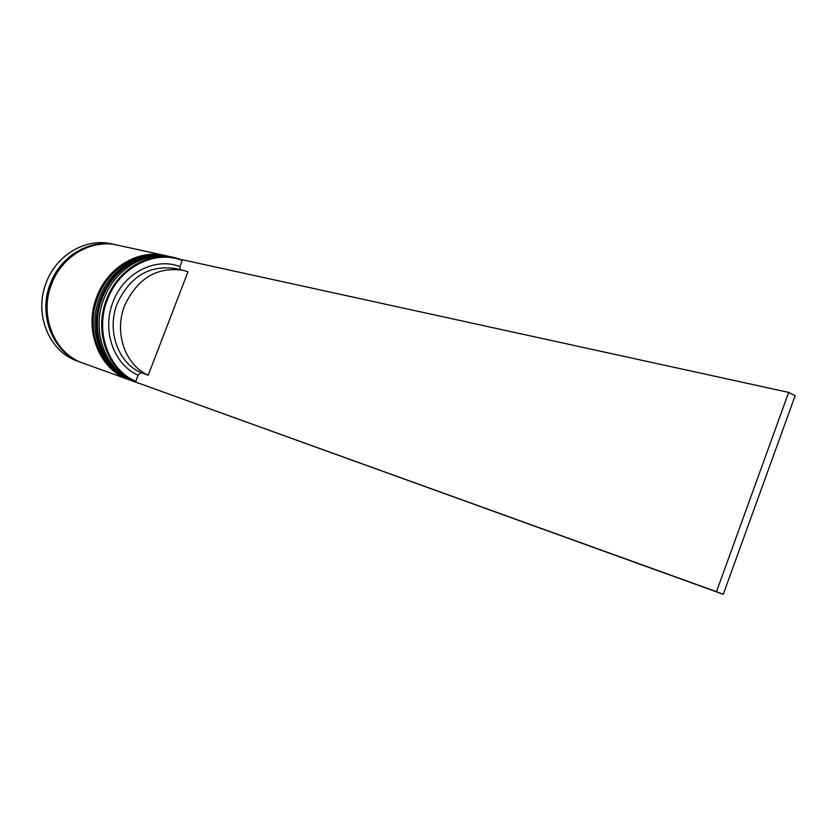 <?xml version="1.0" encoding="UTF-8"?>
<svg xmlns="http://www.w3.org/2000/svg" width="837" height="837" viewBox="0 0 837 837"><rect width="100%" height="100%" fill="white"/><g stroke="black" fill="none" stroke-linecap="round" stroke-linejoin="round"><path stroke-width="1.26" d="M135.521 381.954C107.628 370.467 93.524 331.389 106.644 299.207C117.619 269.619 148.547 251.351 175.1 257.723L182.466 259.92M788.674 392.396L182.508 259.805L182.246 260.495C154.814 249.395 119.314 267.327 107.492 299.52C94.56 331.253 108.339 369.787 135.761 381.316L135.5 382.007L716.503 591.675L788.674 392.396L795.15 395.723L723.273 594.322L135.5 382.007M175.1 257.723L172.359 257.126C145.858 250.765 114.993 268.98 104.05 298.485C90.312 331.975 106.466 372.591 136.264 382.352L138.701 383.241M169.336 256.467L167.829 256.143C141.401 249.792 110.651 267.913 99.749 297.271C86.075 330.605 102.187 371.042 131.89 380.783L133.345 381.306C103.61 371.555 87.487 331.065 101.172 297.679C112.095 268.269 142.876 250.117 169.336 256.467L169.785 256.572M129.442 379.893L129.013 379.736C99.362 370.017 83.281 329.705 96.904 296.476C107.774 267.212 138.45 249.154 164.826 255.484L165.276 255.588M129.013 379.736L83.072 363.153C54.395 353.727 38.722 315.308 51.716 283.795C62.074 256.017 91.589 238.953 117.107 245.063L164.826 255.484M82.424 362.913L81.764 362.693C53.118 353.266 37.466 314.911 50.44 283.429C60.777 255.703 90.26 238.671 115.757 244.77L116.437 244.927M148.222 375.217C125.111 365.089 113.759 332.383 124.692 305.463C137.53 278.282 156.979 266.564 183.052 270.309L187.99 271.763L148.222 375.217L140.783 372.611C117.787 362.547 106.466 330.081 117.326 303.381C130.07 276.43 149.404 264.816 175.351 268.551L183.052 270.309M140.783 372.611L138.126 375.175C113.665 364.618 101.549 330.165 113.079 301.822C123.635 273.071 155.243 256.886 179.903 266.584L180.227 269.671M138.126 375.175L135.761 381.316M182.246 260.495L179.903 266.584M138.9 383.304L136.4 382.331M716.503 591.675L723.273 594.322M135.385 382.038L134.506 381.724C104.751 371.963 88.617 331.431 102.323 297.993C113.246 268.551 144.069 250.378 170.539 256.729L170.235 256.666C143.765 250.315 112.964 268.478 102.041 297.92C88.335 331.337 104.468 371.858 134.213 381.62L134.359 381.672M170.392 256.697L170.235 256.666C143.545 250.294 112.754 268.541 101.863 297.878M131.032 380.458L130.164 380.155C100.492 370.425 84.401 330.06 98.044 296.8C108.925 267.495 139.633 249.416 166.019 255.745L165.726 255.683C139.34 249.342 108.632 267.421 97.762 296.716C84.118 329.977 100.21 370.32 129.871 380.05L130.017 380.103M165.872 255.714L165.726 255.683C139.109 249.332 108.423 267.484 97.584 296.675M72.223 357.702C49.571 344.143 39.621 310.851 50.712 283.544C61.99 258.382 80.09 245.178 105.023 243.912M111.478 243.839C86.054 237.75 56.675 254.699 46.391 282.299C33.47 313.613 49.08 351.802 77.642 361.197C49.059 351.791 33.417 313.603 46.338 282.289C56.634 254.689 86.023 237.75 111.478 243.839L115.757 244.77M171.449 256.938L170.539 256.729M134.506 381.724L134.213 381.62C104.238 371.733 88.209 331.201 101.852 297.909M166.929 255.955L166.019 255.745M130.164 380.155L129.871 380.05C99.99 370.195 83.993 329.841 97.573 296.706M81.764 362.693L77.642 361.197"/></g></svg>
